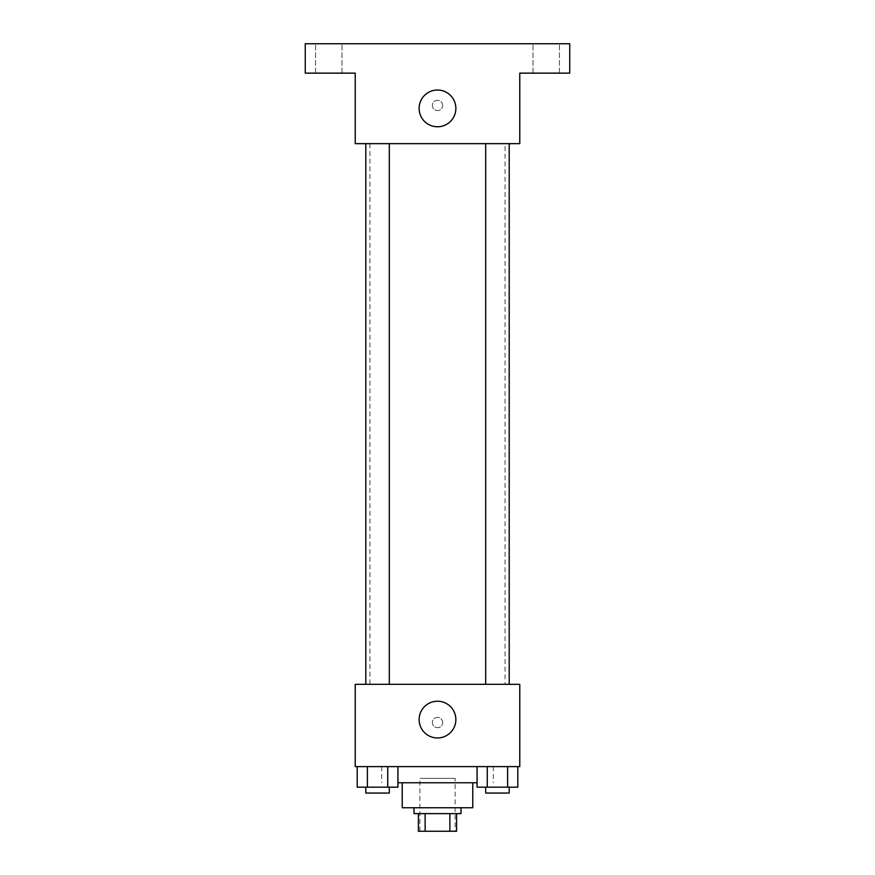 <?xml version="1.0" encoding="UTF-8"?>
<svg xmlns="http://www.w3.org/2000/svg" width="875" height="875" viewBox="0 0 875 875"><rect width="100%" height="100%" fill="white"/><g stroke="black" fill="none" stroke-linecap="round" stroke-linejoin="round"><path stroke-width="0.66" stroke-dasharray="4.38 3.28" d="M455.131 778.356L419.869 778.356L455.131 778.356L455.131 831.25L419.869 831.25L455.131 831.25M425.13 831.25L418.403 831.25L418.403 813.619L425.13 813.619L425.13 831.25L456.597 831.25M449.87 813.619L425.13 813.619L449.87 813.619L449.87 831.25M425.13 813.619L418.403 813.619M413.995 813.619L461.005 813.619M402.238 807.745L472.762 807.745M397.917 782.764L477.083 782.764M437.5 766.609L381.675 766.609L437.5 766.609M357.197 766.609L357.197 787.172L367.38 787.172L357.197 787.172L367.38 787.172L367.38 766.609L387.734 766.609L357.197 766.609L397.917 766.609L367.38 766.609L367.38 787.172L397.917 787.172L387.734 787.172L397.917 787.172L397.917 766.609L387.734 766.609L397.917 766.609L387.734 766.609L387.734 787.172L367.38 787.172L387.734 787.172L387.734 766.609L397.917 766.609L367.38 766.609L397.917 766.609M355.228 766.609L519.772 766.609L519.772 684.327L355.228 684.327L355.228 766.609M477.083 766.609L477.083 787.172L487.266 787.172L477.083 787.172L487.266 787.172L487.266 766.609L507.62 766.609L477.083 766.609L517.803 766.609L487.266 766.609L487.266 787.172L517.803 787.172L507.62 787.172L517.803 787.172L517.803 766.609L507.62 766.609L517.803 766.609L507.62 766.609L507.62 787.172L487.266 787.172L507.62 787.172L507.62 766.609L517.803 766.609L487.266 766.609L517.803 766.609M442.641 722.531A5.141 5.141 0 0 0 434.93 718.08A5.141 5.141 0 0 0 434.93 726.983A5.141 5.141 0 0 0 442.641 722.531A5.141 5.141 0 0 0 434.93 718.08A5.141 5.141 0 0 0 434.93 726.983A5.141 5.141 0 0 0 442.641 722.531M505.083 684.327L369.917 684.327L505.083 684.327L505.083 143.653L369.917 143.653L505.083 143.653M389.309 684.327L365.805 684.327L389.309 684.327L365.805 684.327L389.309 684.327L389.309 143.653L365.805 143.653L389.309 143.653M509.195 684.327L485.691 684.327L509.195 684.327L485.691 684.327L509.195 684.327L509.195 143.653L485.691 143.653L509.195 143.653M355.228 727.672L355.228 717.391L355.228 727.672M519.772 717.391L519.772 727.672L519.772 717.391M455.864 719.589A18.364 18.364 0 0 1 428.312 735.492A18.364 18.364 0 0 1 428.312 703.686A18.364 18.364 0 0 1 455.864 719.589M355.228 143.653L519.772 143.653L519.772 73.139L569.734 73.139L569.734 43.75L305.266 43.75L305.266 73.139L355.228 73.139L355.228 143.653M442.641 105.459A5.141 5.141 0 0 0 434.93 101.008A5.141 5.141 0 0 0 434.93 109.911A5.141 5.141 0 0 0 442.641 105.459A5.141 5.141 0 0 0 434.93 101.008A5.141 5.141 0 0 0 434.93 109.911A5.141 5.141 0 0 0 442.641 105.459M355.228 110.6L355.228 100.319L355.228 110.6M519.772 100.319L519.772 110.6L519.772 100.319M455.864 108.391A18.364 18.364 0 0 1 428.312 124.305A18.364 18.364 0 0 1 428.312 92.487A18.364 18.364 0 0 1 455.864 108.391M328.781 73.139L315.547 73.139L328.781 73.139M546.219 73.139L559.453 73.139L546.219 73.139M328.781 43.75L315.547 43.75L328.781 43.75M546.219 43.75L559.453 43.75L546.219 43.75M509.195 787.172L485.691 787.172L509.195 787.172L485.691 787.172L509.195 787.172L509.195 793.045L485.691 793.045L509.195 793.045L485.691 793.045L485.691 787.172M389.309 787.172L365.805 787.172L389.309 787.172L365.805 787.172L389.309 787.172L389.309 793.045L365.805 793.045L389.309 793.045L365.805 793.045L365.805 787.172M507.62 766.609L507.62 787.172M487.266 766.609L487.266 787.172M387.734 766.609L387.734 787.172M367.38 766.609L367.38 787.172M419.869 831.25L419.869 778.356M381.675 766.609L381.675 782.764M493.325 766.609L493.325 782.764M369.917 143.653L369.917 684.327M365.805 143.653L365.805 684.327M485.691 143.653L485.691 684.327M342.016 73.139L342.016 43.75L342.016 73.139M315.547 73.139L315.547 43.75L315.547 73.139M559.453 73.139L559.453 43.75L559.453 73.139M532.984 73.139L532.984 43.75L532.984 73.139"/><path stroke-width="1.31" d="M449.87 813.619L449.87 831.25L418.403 831.25L418.403 813.619M449.87 831.25L456.597 831.25L456.597 813.619L456.597 831.25M461.005 807.745L461.005 813.619L413.995 813.619L413.995 807.745M425.13 813.619L425.13 831.25M472.762 782.764L472.762 807.745L402.238 807.745L402.238 782.764M477.083 782.764L397.917 782.764M519.772 766.609L355.228 766.609L355.228 684.327L519.772 684.327L519.772 766.609M455.864 719.589A18.364 18.364 0 0 1 428.312 735.492A18.364 18.364 0 0 1 428.312 703.686A18.364 18.364 0 0 1 455.864 719.589M485.691 684.327L485.691 143.653M389.309 143.653L389.309 684.327M519.772 143.653L355.228 143.653L355.228 73.139L305.266 73.139L305.266 43.75L569.734 43.75L569.734 73.139L519.772 73.139L519.772 143.653M455.864 108.391A18.364 18.364 0 0 1 428.312 124.305A18.364 18.364 0 0 1 428.312 92.487A18.364 18.364 0 0 1 455.864 108.391M517.803 766.609L517.803 787.172L477.083 787.172L477.083 766.609M507.62 766.609L507.62 787.172M487.266 766.609L487.266 787.172M509.195 787.172L509.195 793.045L485.691 793.045L485.691 787.172M397.917 766.609L397.917 787.172L357.197 787.172L357.197 766.609M387.734 766.609L387.734 787.172M367.38 766.609L367.38 787.172M389.309 787.172L389.309 793.045L365.805 793.045L365.805 787.172M509.195 684.327L509.195 143.653M365.805 143.653L365.805 684.327"/></g></svg>
